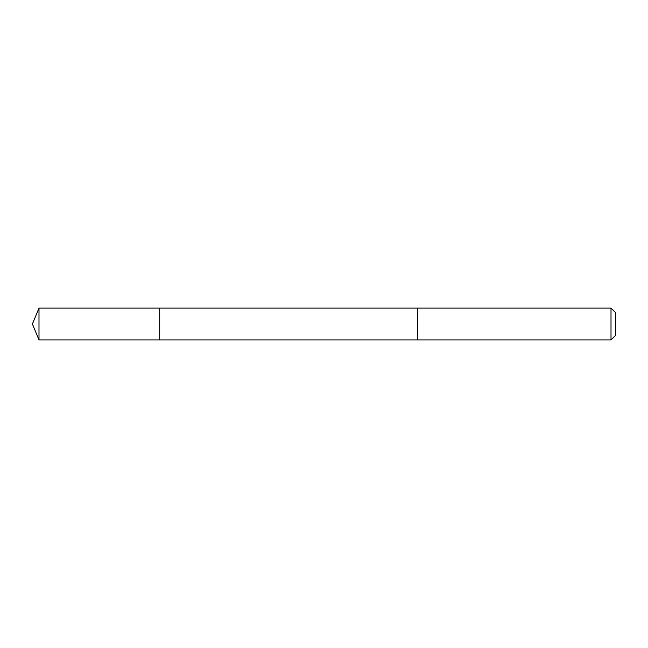 <?xml version="1.0" encoding="UTF-8"?>
<svg xmlns="http://www.w3.org/2000/svg" width="648" height="648" viewBox="0 0 648 648"><rect width="100%" height="100%" fill="white"/><g stroke="black" fill="none" stroke-linecap="round" stroke-linejoin="round"><path stroke-width="0.49" stroke-dasharray="3.24 2.43" d="M159.708 312.287L159.708 339.908L159.708 312.287M38.993 339.908L38.993 308.092M417.733 312.287L417.733 339.908L417.733 312.287M611.007 339.908L611.007 308.092M615.6 335.316L615.6 312.684"/><path stroke-width="0.97" d="M159.708 339.908L159.708 308.092L38.993 308.092L38.993 339.908L159.708 339.908L159.708 308.092L417.733 308.092L417.733 339.908L38.993 339.908L32.4 324L38.993 339.908M417.733 335.721L417.733 339.908L611.007 339.908L611.007 308.092L417.733 308.092L417.733 335.721M611.007 308.092L615.6 312.684L615.6 335.316L611.007 339.908M32.4 324L38.993 308.092"/></g></svg>
